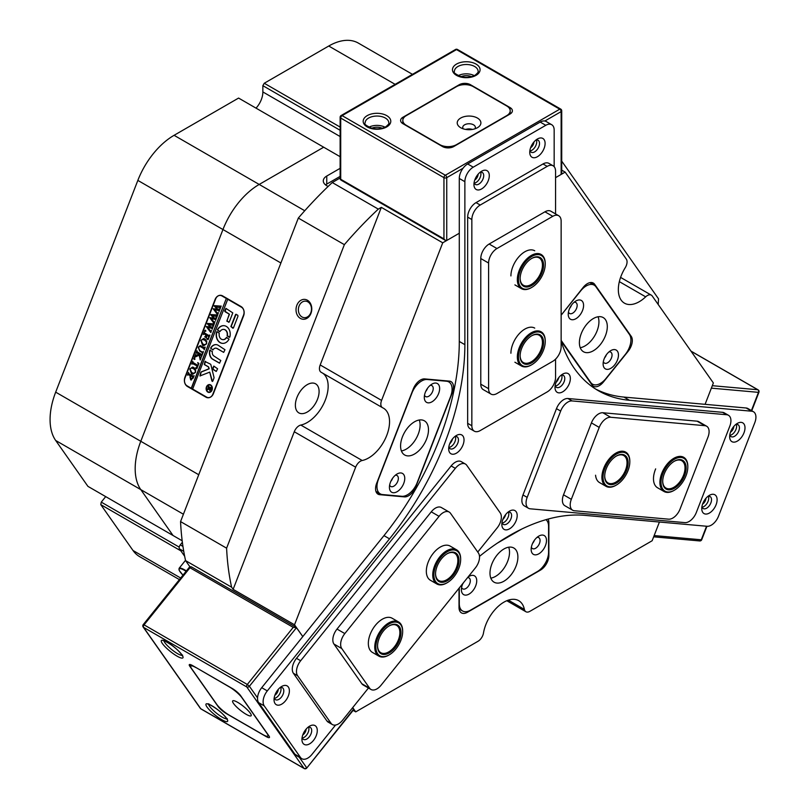 <?xml version="1.0" encoding="UTF-8"?>
<svg xmlns="http://www.w3.org/2000/svg" width="809" height="809" viewBox="0 0 809 809"><rect width="100%" height="100%" fill="white"/><g stroke="black" fill="none" stroke-linecap="round" stroke-linejoin="round"><path stroke-width="1.21" d="M307.43 300.24A9.961 7.857 -84.9 0 0 296.863 305.246A9.961 7.857 -84.9 0 0 300.382 318.402A9.961 7.857 -84.9 0 0 310.949 313.386A9.961 7.857 -84.9 0 0 307.43 300.24M307.865 301.858A8.282 6.533 -84.9 0 0 305.671 301.16A8.282 6.533 -84.9 0 0 298.652 307.4A8.282 6.533 -84.9 0 0 302 316.966A8.282 6.533 -84.9 0 0 304.194 317.664A8.282 6.533 -84.9 0 0 311.212 311.425A8.282 6.533 -84.9 0 0 307.865 301.858M711.404 388.037L705.084 404.328L713.366 382.97L652.216 295.973A7.888 4.561 120 0 0 651.336 295.154A7.888 4.561 120 0 0 647.382 295.538A7.888 4.561 120 0 0 645.673 296.842L619.34 281.633M355.657 467.187L294.274 431.753A7.888 4.561 -60 0 1 299.108 425.736A7.888 4.561 -60 0 1 300.817 425.059L362.199 460.503A7.888 4.561 120 0 0 360.49 461.181A7.888 4.561 120 0 0 355.657 467.187L294.516 624.791L233.123 589.346L231.607 587.192L185.564 560.607L189.984 566.897M420.478 380.028A11.842 6.836 120 0 0 413.237 389.048L376.681 483.256A11.842 6.836 120 0 0 378.015 494.157A11.842 6.836 120 0 0 379.745 494.683L404.389 496.888A11.842 6.836 120 0 0 415.826 486.755L452.383 392.537A11.842 6.836 120 0 0 451.048 381.636A11.842 6.836 120 0 0 449.319 381.11L424.664 378.905A11.842 6.836 120 0 0 420.478 380.028M561.143 341.034L592.057 385.003A11.842 6.836 120 0 0 593.381 386.237A11.842 6.836 120 0 0 603.484 381.939L628.138 351.278A11.842 6.836 120 0 0 631.202 336.311L594.645 284.303A11.842 6.836 120 0 0 593.31 283.069A11.842 6.836 120 0 0 587.395 283.656A11.842 6.836 120 0 0 583.208 287.367L561.365 314.923A15.786 9.111 120 0 0 561.143 315.197M502.854 519.459A6.907 3.984 120 0 0 505.726 514.484A6.907 3.984 120 0 1 502.854 519.459M556.016 382.445A6.907 3.984 120 0 0 558.888 377.459A6.907 3.984 120 0 1 556.016 382.445M449.693 443.828A6.907 3.984 120 0 0 452.565 438.852A6.907 3.984 120 0 1 449.683 443.828M307.228 412.044A16.767 9.678 120 0 0 318.19 397.27A16.767 9.678 120 0 0 315.611 383.83A16.767 9.678 120 0 0 307.228 384.659A16.767 9.678 120 0 0 296.276 399.444A16.767 9.678 120 0 0 298.845 412.883A16.767 9.678 120 0 0 307.228 412.044M508.345 600.147L524.394 609.42A29.599 17.09 120 0 0 518.741 600.683A29.599 17.09 120 0 0 503.936 602.149A29.599 17.09 120 0 0 483.479 633.043A7.888 4.561 120 0 1 478.028 641.274L355.727 711.88L352.714 707.602L353.634 709.746L306.742 768.075L353.725 709.028M191.885 567.24A1.972 1.143 120 0 0 191.662 567.028L296.256 627.42L302.799 636.582L294.516 624.791M353.128 710.383L355.727 711.88M654.117 535.679L659.416 522.027L652.145 540.746L529.855 611.351A7.888 4.561 120 0 1 525.911 611.746A7.888 4.561 120 0 1 524.394 609.42M183.421 514.231L140.786 489.617A59.188 34.17 -60 0 1 140.786 441.289L222.95 229.534L140.786 441.289A59.188 34.17 120 0 0 140.786 489.617L55.679 440.48L87.928 486.361L173.035 535.497L140.786 489.617L173.035 535.497L182.177 540.776M561.143 174.431L561.143 111.602A1.972 1.143 180 0 0 561.719 110.803L561.719 173.156L561.143 174.431L555.561 177.656L565.157 172.115L626.308 259.102A7.888 4.561 120 0 1 625.215 267.739A29.599 17.09 120 0 0 624.467 303.173A29.599 17.09 120 0 0 645.673 296.842M459.016 588.254L459.016 607.468A11.842 6.836 120 0 0 461.464 612.888A11.842 6.836 120 0 0 467.39 612.302L540.493 570.092A11.842 6.836 120 0 0 548.866 555.591L548.866 522.725A11.842 6.836 120 0 0 548.077 519.085M517.214 531.341L501.833 540.22M362.199 460.503A29.599 17.09 120 0 0 386.48 436.081A29.599 17.09 120 0 0 383.415 408.161A29.599 17.09 120 0 0 382.657 407.776A7.888 4.561 120 0 1 382.465 407.665A7.888 4.561 120 0 1 381.575 400.404L442.725 242.801L459.29 233.235L446.74 240.485L445.344 240.344L443.949 238.877L443.949 177.656L340.71 118.053L340.71 179.264L443.949 238.877M565.157 172.115L561.719 170.133M442.725 242.801L381.332 207.357L378.299 209.116L332.256 182.531L340.134 177.99M378.299 209.116A305.822 176.564 120 0 0 344.361 244.652L298.329 218.066A305.822 176.564 120 0 1 332.256 182.531M658.202 304.487A305.822 176.564 120 0 0 658.506 298.814L561.719 161.122M294.274 431.753L233.123 589.346M344.361 244.652L226.601 548.168L180.559 521.593A305.822 176.564 120 0 0 185.564 560.607M226.601 548.168A305.822 176.564 120 0 0 231.607 587.192M180.559 521.593L298.329 218.066M322.831 373.242A29.599 17.09 -60 0 1 324.773 401.395A29.599 17.09 -60 0 1 300.817 425.059M321.274 372.332A7.888 4.561 -60 0 1 321.072 372.231A7.888 4.561 -60 0 1 320.192 364.96L381.575 400.404M381.332 207.357L320.192 364.96M340.134 168.323L326.755 176.049A11.842 6.836 -0 0 0 323.287 180.872A11.842 6.836 -0 0 0 326.755 185.706L328.1 186.485M340.134 156.703L323.691 147.208L259.193 184.442L323.691 147.208L238.584 98.071L174.087 135.305L259.193 184.442A59.188 34.17 120 0 0 222.95 229.534A59.188 34.17 -60 0 1 259.193 184.442L304.74 210.744M187.486 386.52L205.901 397.148A7.099 5.602 -84.9 0 0 207.782 397.755A7.099 5.602 -84.9 0 0 213.434 393.578L243.57 315.904A7.099 5.602 -84.9 0 0 241.052 306.54L222.637 295.902A7.099 5.602 -84.9 0 0 220.766 295.305A7.099 5.602 -84.9 0 0 215.103 299.472L184.968 377.146A7.099 5.602 -84.9 0 0 187.486 386.52L188.386 386.601M340.134 176.382L326.755 184.098A11.842 6.836 -0 0 0 325.562 184.907M438.62 393.538A10.851 6.27 120 0 0 438.62 384.679A10.851 6.27 120 0 0 431.966 384.093A10.851 6.27 120 0 0 425.322 392.355A10.851 6.27 120 0 0 424.3 397.381A10.851 6.27 120 0 0 429.983 402.66A10.851 6.27 120 0 0 438.62 393.538M424.513 395.146A6.31 3.64 120 0 0 425.605 396.562A6.31 3.64 120 0 0 432.623 391.445A6.31 3.64 120 0 0 431.915 385.63A6.31 3.64 120 0 0 430.145 385.397M425.706 391.445A6.31 3.64 120 0 0 427.465 388.462A6.31 3.64 120 0 0 427.536 388.28M403.731 483.438A10.851 6.27 120 0 0 403.731 474.58A10.851 6.27 120 0 0 397.088 473.983A10.851 6.27 120 0 0 390.444 482.255A10.851 6.27 120 0 0 389.422 487.271A10.851 6.27 120 0 0 395.105 492.55A10.851 6.27 120 0 0 403.731 483.438M389.635 485.036A6.31 3.64 120 0 0 390.727 486.462A6.31 3.64 120 0 0 397.745 481.335A6.31 3.64 120 0 0 397.037 475.52A6.31 3.64 120 0 0 395.267 475.287M390.828 481.335A6.31 3.64 120 0 0 392.587 478.362A6.31 3.64 120 0 0 392.658 478.18M426.616 438.974A19.729 11.387 120 0 0 424.391 420.811A19.729 11.387 120 0 0 402.447 436.82A19.729 11.387 120 0 0 404.662 454.982A19.729 11.387 120 0 0 426.616 438.974M401.416 450.957A19.729 11.387 120 0 0 418.243 434.14A19.729 11.387 120 0 0 419.274 420.002M446.517 381.231L427.182 379.502A15.786 9.111 120 0 0 411.943 393.022L378.46 479.322A15.786 9.111 120 0 0 380.23 493.854A15.786 9.111 120 0 0 382.546 494.562L401.871 496.291A15.786 9.111 120 0 0 417.12 482.771L450.603 396.471A15.786 9.111 120 0 0 448.833 381.939A15.786 9.111 120 0 0 446.517 381.231L445.759 380.786M604.141 367.731A10.851 6.27 120 0 0 614.628 364.93A10.851 6.27 120 0 0 617.429 351.197A10.851 6.27 120 0 0 610.785 350.61A10.851 6.27 120 0 0 603.12 363.898A10.851 6.27 120 0 0 604.141 367.731M603.332 361.663A6.31 3.64 120 0 0 603.716 362.422A6.31 3.64 120 0 0 604.424 363.079A6.31 3.64 120 0 0 610.299 360.136A6.31 3.64 120 0 0 611.442 352.805A6.31 3.64 120 0 0 610.734 352.148A6.31 3.64 120 0 0 608.965 351.915M604.525 357.962A6.31 3.64 120 0 0 606.356 354.797M569.263 318.109A10.851 6.27 120 0 0 579.75 315.308A10.851 6.27 120 0 0 582.551 301.575A10.851 6.27 120 0 0 575.907 300.988A10.851 6.27 120 0 0 568.231 314.276A10.851 6.27 120 0 0 569.263 318.109M568.454 312.041A6.31 3.64 120 0 0 568.838 312.8A6.31 3.64 120 0 0 569.546 313.457A6.31 3.64 120 0 0 575.421 310.514A6.31 3.64 120 0 0 576.564 303.183A6.31 3.64 120 0 0 575.856 302.526A6.31 3.64 120 0 0 574.087 302.293M569.647 308.34A6.31 3.64 120 0 0 571.478 305.175M581.266 349.69A19.729 11.387 120 0 0 583.481 351.743A19.729 11.387 120 0 0 601.845 342.531A19.729 11.387 120 0 0 605.435 319.626A19.729 11.387 120 0 0 603.211 317.573A19.729 11.387 120 0 0 584.856 326.775A19.729 11.387 120 0 0 581.266 349.69M580.235 347.718A19.729 11.387 120 0 0 594.848 335.523A19.729 11.387 120 0 0 598.094 316.764M561.143 340.387L590.762 382.526A15.786 9.111 120 0 0 592.532 384.174A15.786 9.111 120 0 0 606.002 378.44L625.337 354.393A15.786 9.111 120 0 0 629.422 334.43L595.94 286.791A15.786 9.111 120 0 0 594.16 285.142A15.786 9.111 120 0 0 580.69 290.876L561.365 314.923M463.001 583.289A10.851 6.27 120 0 0 461.383 589.66A10.851 6.27 120 0 0 469.058 594.089A10.851 6.27 120 0 0 476.734 580.801A10.851 6.27 120 0 0 469.058 576.372L469.058 576.372A10.851 6.27 120 0 0 468.007 577.06M461.605 587.425A6.31 3.64 120 0 0 462.697 588.851A6.31 3.64 120 0 0 465.853 588.537A6.31 3.64 120 0 0 469.978 582.976A6.31 3.64 120 0 0 469.008 577.909A6.31 3.64 120 0 0 467.551 577.636M538.814 536.094L538.814 536.094A10.851 6.27 120 0 0 531.149 549.392A10.851 6.27 120 0 0 538.814 553.821A10.851 6.27 120 0 0 546.49 540.533A10.851 6.27 120 0 0 538.814 536.094L538.814 536.094M531.361 547.157A6.31 3.64 120 0 0 532.453 548.573A6.31 3.64 120 0 0 535.609 548.259A6.31 3.64 120 0 0 539.734 542.697A6.31 3.64 120 0 0 538.764 537.641A6.31 3.64 120 0 0 536.994 537.409M503.936 548.987A19.729 11.387 120 0 0 491.053 566.371A19.729 11.387 120 0 0 494.077 582.187A19.729 11.387 120 0 0 503.936 581.206A19.729 11.387 120 0 0 516.83 563.822A19.729 11.387 120 0 0 513.806 548.006A19.729 11.387 120 0 0 503.936 548.987M490.82 578.152A19.729 11.387 120 0 0 495.573 576.372A19.729 11.387 120 0 0 508.689 547.208M459.29 587.91L459.29 603.757A15.786 9.111 120 0 0 462.566 610.987A15.786 9.111 120 0 0 470.454 610.208L537.419 571.538A15.786 9.111 120 0 0 548.583 552.213L548.583 526.437A15.786 9.111 120 0 0 545.984 519.671M521.481 529.197L497.565 543.001M462.799 583.724A6.31 3.64 120 0 0 463.81 582.298M532.555 543.456A6.31 3.64 120 0 0 534.385 540.291M183.744 551.344L179.456 548.866L184.664 556.268M179.456 548.866A3.155 1.82 -60 0 1 180.276 544.872L182.369 542.263M209.056 392.062A3.549 2.801 -84.9 0 0 209.177 392.082A3.549 2.801 -84.9 0 0 212.18 389.402A3.549 2.801 -84.9 0 0 210.744 385.306A3.549 2.801 -84.9 0 0 209.804 385.003A3.549 2.801 -84.9 0 0 209.683 384.993M207.994 391.758A3.549 2.801 -84.9 0 0 208.934 392.062A3.549 2.801 -84.9 0 0 211.938 389.382A3.549 2.801 -84.9 0 0 210.502 385.286A3.549 2.801 -84.9 0 0 209.561 384.983A3.549 2.801 -84.9 0 0 206.558 387.653A3.549 2.801 -84.9 0 0 207.994 391.758M210.643 384.922A3.944 3.115 -84.9 0 0 209.602 384.588A3.944 3.115 -84.9 0 0 206.255 387.562A3.944 3.115 -84.9 0 0 207.852 392.112A3.944 3.115 -84.9 0 0 208.894 392.446A3.944 3.115 -84.9 0 0 212.241 389.483A3.944 3.115 -84.9 0 0 210.643 384.922M209.723 384.599A3.944 3.115 -84.9 0 0 206.477 387.653A3.944 3.115 -84.9 0 0 208.095 392.132A3.944 3.115 -84.9 0 0 209.015 392.456M199.944 375.952L209.733 372.13L211.938 381.069L212.807 381.11L213.93 378.197A1.183 0.93 -84.9 0 0 213.991 377.328L210.896 364.798A1.183 0.93 -84.9 0 0 210.421 364.111L205.031 361.532L204.283 364.525L208.095 366.73A1.183 0.93 95.1 0 1 208.57 367.407L208.914 368.793L201.36 371.857A1.183 0.93 -84.9 0 0 200.774 372.504L199.944 375.952M205.526 361.289L204.525 364.546L208.338 366.75A1.183 0.93 95.1 0 1 208.813 367.438L209.147 368.813L201.603 371.887A1.183 0.93 -84.9 0 0 201.016 372.524L200.227 375.993M209.733 372.13L212.454 381.454M220.058 342.611A8.879 6.998 -84.9 0 0 222.404 343.36A8.879 6.998 -84.9 0 0 229.028 339.143L226.409 337.464A5.127 4.045 95.1 0 1 222.738 339.628A5.127 4.045 95.1 0 1 221.383 339.193A5.127 4.045 95.1 0 1 219.29 333.359L217.105 331.66L216.569 331.953A8.879 6.998 -84.9 0 0 220.058 342.611M217.095 331.65L216.812 331.983A8.879 6.998 -84.9 0 0 220.301 342.632A8.879 6.998 -84.9 0 0 222.526 343.37M203.453 351.804L202.351 351.976L203.463 351.632L202.604 353.836L202.493 352.785L199.702 351.055L198.235 347.243L200.288 345.585L203.848 347.455L205.203 347.142L204.161 349.842L204.08 348.831L201.037 346.94L199.732 346.434L198.448 347.445L199.823 350.631L202.108 351.955M203.848 347.455L205.142 347.304M199.995 358.144L199.095 355.202L194.393 357.406L195.485 354.585L196.304 355.272L199.085 354.12L196.708 352.825L195.94 353.412L196.992 350.712L197.042 351.703L201.208 354.251L202.574 353.927L201.522 356.627L200.865 355.151L199.176 354.18L200.268 357.72L201.117 357.669L200.227 359.965L199.54 356.688M195.707 355.333L199.186 354.2L200.865 355.151M200.501 358.013L201.087 357.74M194.999 359.166L194.322 359.449L193.826 358.609L194.504 358.326L194.757 359.145L194.079 359.429L193.826 358.609L194.504 358.326M197.74 362.634L198.893 363.423L196.87 368.611L195.647 368.034L197.497 366.285L193.149 363.777L191.794 364.09L192.845 361.401L192.916 362.412L197.841 365.385L198.326 363.959L197.74 362.634M195.717 367.852L197.133 367.205M197.376 367.225L197.73 366.305L192.431 363.514M193.907 367.519L195.636 369.784L195.515 372.362L192.714 374.233L191.48 373.819L189.802 368.985L192.572 367.064L193.907 367.519M227.521 299.158L241.476 307.218A5.916 4.672 -84.9 0 1 243.57 315.025L212.878 394.135A5.916 4.672 -84.9 0 1 208.166 397.613A5.916 4.672 -84.9 0 1 206.598 397.108L192.643 389.058L227.764 299.188L226.368 298.379L191.248 388.249L187.061 385.832A5.916 4.672 -84.9 0 1 184.968 378.025L215.669 298.915A5.916 4.672 -84.9 0 1 220.382 295.437L221.969 295.578M226.126 298.359L221.939 295.942A5.916 4.672 -84.9 0 0 220.382 295.437M191.349 380.018L190.671 379.826L189.963 376.883L190.499 375.821L188.133 374.607L187.496 375.184L188.537 372.484L189.195 373.97L193.482 376.286L194.12 375.71L193.189 378.106L190.671 379.826L191.237 380.018M190.914 379.846L190.206 376.903L190.742 375.841L188.133 374.607M192.764 376.023L194.12 375.872M204.99 338.951L206.72 341.226L206.598 343.805L203.797 345.665L202.563 345.251L200.885 340.417L203.656 338.496L204.99 338.951M206.912 338.829L208.429 338.101L208.965 336.716L206.558 335.331L206.528 337.879L204.738 336.847L206.325 335.199L204.03 333.945L203.271 334.532L204.313 331.832L204.374 332.833L208.54 335.371L209.895 335.057L208.115 339.649L206.831 339.032L207.6 338.971M204.778 336.746L206.143 336.322L206.325 335.199M205.891 331.093L205.213 331.377L204.717 330.537L205.395 330.254L205.648 331.073L204.97 331.356L204.717 330.537L205.395 330.254M211.432 330.598L210.714 332.448L206.265 326.553L210.269 326.917L207.478 323.438L214.213 323.924L213.303 326.28L213.03 325.37L208.641 324.611L210.947 327.028L213.111 326.775L212.15 329.243L211.877 328.272L207.579 327.493L210.815 331.093L211.432 330.598M212.767 324.247L214.304 323.853M210.815 331.093L211.675 330.618M214.881 321.709L214.163 323.56L209.713 317.664L213.728 318.028L210.927 314.549L217.661 315.025L216.751 317.391L216.478 316.481L212.089 315.722L214.395 318.129L216.559 317.886L215.598 320.354L215.325 319.383L211.028 318.604L214.264 322.204L214.881 321.709M216.215 315.358L217.752 314.964M214.264 322.204L215.123 321.729M218.329 312.82L217.611 314.671L213.161 308.775L217.176 309.139L214.375 305.66L221.11 306.136L220.2 308.502L219.927 307.592L215.538 306.833L217.843 309.24L220.008 308.998L219.047 311.465L218.784 310.484L214.476 309.716L217.712 313.305L218.329 312.82M219.664 306.469L221.201 306.075M217.712 313.305L218.572 312.84M230.899 326.543L233.417 327.989L237.846 316.562A1.183 0.93 -84.9 0 0 237.431 315.004L235.581 314.479L230.899 326.543L232.901 328.232M213.06 349.812A3.944 3.115 95.1 0 1 215.872 348.163A3.944 3.115 95.1 0 1 216.923 348.497L223.678 352.37L224.983 349.731L218.177 345.261A7.493 5.916 -84.9 0 0 216.195 344.624A7.493 5.916 -84.9 0 0 210.593 348.214L213.06 349.812M213.991 356.051A3.944 3.115 95.1 0 1 212.373 351.581L209.794 350.257A7.493 5.916 -84.9 0 0 212.737 359.287L219.502 363.16L220.796 360.511L213.991 356.051M227.107 335.674L229.827 337.08A8.879 6.998 -84.9 0 0 223.992 325.673A8.879 6.998 -84.9 0 0 217.378 329.89L219.987 331.569A5.127 4.045 95.1 0 1 223.658 329.405A5.127 4.045 95.1 0 1 227.107 335.674L229.301 337.373M217.591 368.773L213.778 366.083L212.484 368.732L216.296 371.432L217.591 368.773M229.2 314.216L226.884 321.244L229.23 322.053L232.79 312.871L225.923 308.391L224.629 311.03L229.443 314.236L226.955 320.627L228.714 322.295M208.095 389.412L207.084 390.049L207.498 388.967L209.652 387.996L207.994 387.713L208.631 386.065L208.975 386.935L211.695 387.835L209.723 390.525L209.359 389.099L208.095 389.412M209.824 388.199L208.358 387.349L208.651 386.662M210.937 388.057L211.574 388.219M209.986 390.605L209.592 389.119M226.368 298.379L191.49 388.269L192.684 388.957M226.045 308.431L225.033 311.698L229.443 314.236M213.9 366.123L212.888 369.379L216.165 371.392M226.874 337.302L226.651 337.484A5.127 4.045 95.1 0 1 222.981 339.649A5.127 4.045 95.1 0 1 222.859 339.638M223.78 329.425A5.127 4.045 95.1 0 1 223.901 329.425A5.127 4.045 95.1 0 1 227.349 335.695M224.113 325.683A8.879 6.998 -84.9 0 0 217.611 329.91L219.512 331.73M210.31 349.963L210.037 350.277A7.493 5.916 -84.9 0 0 212.979 359.307L219.623 363.14M215.993 348.173A3.944 3.115 95.1 0 1 216.114 348.183A3.944 3.115 95.1 0 1 217.166 348.517L223.557 352.33M216.316 344.634A7.493 5.916 -84.9 0 0 210.836 348.234L212.848 349.994M236.086 314.226L231.141 326.563M207.478 389.665L207.498 388.967M207.741 388.987L209.632 388.482M211.2 389.362L210.188 389.867L211.301 388.826L209.784 388.067L209.946 389.847L211.058 388.805L209.784 388.067M211.109 389.351L209.946 389.847M187.91 374.739L188.527 373.151M193.007 376.043L193.725 376.306L193.007 376.043M191.288 378.723L193.351 377.348L190.964 375.963L190.317 376.711L191.045 378.703L191.814 378.915M193.351 377.348L190.722 375.942M193.179 378.046L193.108 377.328M191.045 378.703L192.936 378.025M192.835 374.243L191.48 373.819M191.723 373.839L189.802 368.985M190.044 369.005L192.694 367.074M193.664 373.303L195.556 372.16L195.535 370.471L193.745 368.651L191.369 368.095M193.745 368.651L191.955 368.044M194.433 373.273L195.313 372.14L195.293 370.441L193.503 368.631M191.126 368.075L190.044 369.106L191.804 372.656L193.786 373.313M196.9 368.54L195.647 368.034M195.96 367.873L196.506 368.014L195.96 367.873M192.218 363.656L192.835 362.068M198.134 364.616L197.841 365.385M198.377 364.637L198.326 363.959M198.569 363.979L197.669 362.816M194.069 358.63L194.747 358.347M199.783 356.708L199.095 355.202M194.716 357.224L195.566 355.03M195.94 355.353L196.547 355.293L195.94 355.353M199.327 354.14L197.295 353.088M197.538 353.108L196.708 352.825M196.344 353.007L196.981 351.379M201.694 356.344L201.522 355.839M201.765 355.859L201.107 355.171M200.319 359.894L200.238 358.165M202.786 353.533L202.493 352.785M202.735 352.805L199.944 351.076L198.235 347.243M198.478 347.263L200.531 345.605M204.09 347.476L205.203 347.304L204.09 347.476M204.333 349.528L204.08 348.831M204.323 348.851L201.037 346.94M201.279 346.96L199.853 346.444M203.919 345.676L202.563 345.251M202.806 345.271L200.885 340.417M201.128 340.437L203.777 338.506M204.748 344.735L206.639 343.603L206.619 341.904L204.829 340.083L202.452 339.527M204.829 340.083L203.039 339.477M205.516 344.705L206.396 343.572L206.376 341.883L204.586 340.063M202.22 339.507L201.128 340.538L202.887 344.088L204.869 344.745M207.155 338.85L208.429 338.101M208.671 338.132L208.965 336.716M209.207 336.736L206.558 335.331M206.558 337.778L204.738 336.847M205.021 336.766L206.143 336.322L205.021 336.766M206.568 335.219L204.626 334.208M204.869 334.238L204.03 333.945M203.676 334.127L204.303 332.499M208.146 339.568L206.831 339.032M204.96 330.557L205.638 330.284M210.957 332.469L210.613 331.548M210.856 331.569L210.047 330.861M210.289 330.881L206.265 326.553M207.326 323.812L210.269 326.917M213.01 324.267L213.728 324.358L213.01 324.267M213.424 326.098L213.03 325.37M213.273 325.39L212.261 325.178M212.504 325.198L208.641 324.611M212.302 329.01L211.877 328.272M212.12 328.292L211.048 328.049M211.291 328.07L207.579 327.493M214.405 323.58L214.061 322.66M214.304 322.68L213.495 321.972M213.738 321.992L209.713 317.664M210.775 314.923L213.728 318.028M216.458 315.379L217.176 315.47L216.458 315.379M216.883 317.209L216.478 316.481M216.721 316.501L215.71 316.289M215.952 316.309L212.089 315.722M215.75 320.121L215.325 319.383M215.568 319.403L214.506 319.161M214.739 319.181L211.028 318.604M217.854 314.691L217.51 313.771M217.752 313.791L216.943 313.083M217.186 313.103L213.161 308.775M214.233 306.035L217.176 309.139M219.906 306.49L220.624 306.581L219.906 306.49M220.331 308.32L219.927 307.592M220.169 307.612L219.158 307.4M219.401 307.42L215.538 306.833M219.199 311.222L218.784 310.484M219.017 310.514L217.955 310.262M218.197 310.292L214.476 309.716M274.362 698.359A6.907 3.984 120 0 0 278.569 695.548A6.907 3.984 120 0 0 280.683 687.417A6.907 3.984 -60 0 1 279.58 694.071A6.907 3.984 -60 0 1 274.362 698.359M274.878 695.214A4.935 2.852 120 0 0 276.476 693.758A4.935 2.852 120 0 0 278.225 689.43M302.273 738.051A6.907 3.984 120 0 0 306.48 735.25A6.907 3.984 120 0 0 308.583 727.109A6.907 3.984 -60 0 1 307.491 733.773A6.907 3.984 -60 0 1 302.273 738.051M302.778 734.916A4.935 2.852 120 0 0 304.386 733.45A4.935 2.852 120 0 0 306.126 729.121M189.872 666.363L218.056 706.459A7.888 1.669 -141.2 0 0 226.429 713.649L266.05 736.524A7.888 1.669 -141.2 0 0 269.407 737.505A7.888 1.669 -141.2 0 0 268.841 735.785L240.657 695.689A7.888 1.669 -141.2 0 0 232.284 688.499L192.663 665.625A7.888 1.669 -141.2 0 0 189.306 664.644A7.888 1.669 -141.2 0 0 189.872 666.363L191.106 664.836M257.545 697.864L249.394 686.265L247.301 684.475A1.972 1.143 120 0 0 246.796 686.962L143.557 627.359L200.753 708.735L303.992 768.348L246.796 686.962A1.972 1.557 -35.1 0 0 249.394 686.265L296.519 627.653L293.222 627.359L189.973 567.746L144.063 624.861L247.301 684.475L293.222 627.359M702.081 507.223A6.907 3.984 120 0 0 707.299 502.935A6.907 3.984 120 0 0 708.401 496.281A6.907 3.984 -60 0 1 707.299 502.935A6.907 3.984 -60 0 1 702.081 507.223M702.596 504.078A4.935 2.852 120 0 0 705.933 498.293M729.981 435.303A6.907 3.984 120 0 0 735.199 431.025A6.907 3.984 120 0 0 736.301 424.361A6.907 3.984 -60 0 1 735.199 431.025A6.907 3.984 -60 0 1 729.981 435.303M730.497 432.168A4.935 2.852 120 0 0 733.834 426.373M536.721 141.808A6.907 3.984 120 0 0 536.397 139.967A6.907 3.984 -60 0 1 535.295 146.621A6.907 3.984 -60 0 1 530.077 150.909A6.907 3.984 120 0 0 536.721 141.808M480.92 174.036A6.907 3.984 120 0 0 480.586 172.186A6.907 3.984 -60 0 1 479.484 178.84A6.907 3.984 -60 0 1 474.276 183.127A6.907 3.984 120 0 0 480.92 174.036M459.29 84.702L402.933 117.244A7.888 4.561 0 0 0 400.617 120.47A7.888 4.561 0 0 0 402.933 123.686L442.553 146.56A7.888 4.561 0 0 0 453.718 146.56L510.074 114.018A7.888 4.561 0 0 0 512.39 110.803A7.888 4.561 0 0 0 510.074 107.577L470.454 84.702A7.888 4.561 0 0 0 459.29 84.702L459.29 85.441M385.013 127.205A11.842 6.836 0 0 0 368.944 127.205M474.307 75.652A11.842 6.836 0 0 0 458.238 75.652M474.782 179.982A4.935 2.852 120 0 0 478.129 174.198M530.593 147.764A4.935 2.852 120 0 0 533.93 141.98M471.971 129.511A6.017 3.479 0 0 0 466.146 129.511M716.076 495.897A10.851 6.27 120 0 0 709.422 495.31A10.851 6.27 120 0 0 701.757 508.598A10.851 6.27 120 0 0 702.778 512.431A10.851 6.27 120 0 0 713.265 509.63A10.851 6.27 120 0 0 716.076 495.897M701.909 506.707A6.907 3.984 120 0 0 702.404 507.819A6.907 3.984 120 0 0 703.183 508.537A6.907 3.984 120 0 0 709.604 505.312A6.907 3.984 120 0 0 710.868 497.292A6.907 3.984 120 0 0 710.09 496.574A6.907 3.984 120 0 0 707.875 496.392M743.977 423.987A10.851 6.27 120 0 0 737.333 423.39A10.851 6.27 120 0 0 729.657 436.678A10.851 6.27 120 0 0 730.679 440.521A10.851 6.27 120 0 0 741.165 437.709A10.851 6.27 120 0 0 743.977 423.987M729.819 434.797A6.907 3.984 120 0 0 730.315 435.899A6.907 3.984 120 0 0 731.083 436.617A6.907 3.984 120 0 0 737.515 433.402A6.907 3.984 120 0 0 738.769 425.382A6.907 3.984 120 0 0 737.99 424.664A6.907 3.984 120 0 0 735.775 424.472M316.258 726.735A10.851 6.27 120 0 0 309.614 726.138A10.851 6.27 120 0 0 301.939 739.426A10.851 6.27 120 0 0 302.971 743.269A10.851 6.27 120 0 0 313.447 740.457A10.851 6.27 120 0 0 316.258 726.735M302.101 737.545A6.907 3.984 120 0 0 302.596 738.647A6.907 3.984 120 0 0 303.375 739.365A6.907 3.984 120 0 0 309.796 736.139A6.907 3.984 120 0 0 311.05 728.13A6.907 3.984 120 0 0 310.272 727.402A6.907 3.984 120 0 0 308.057 727.22M288.358 687.033A10.851 6.27 120 0 0 281.714 686.436A10.851 6.27 120 0 0 274.039 699.734A10.851 6.27 120 0 0 275.07 703.567A10.851 6.27 120 0 0 285.547 700.756A10.851 6.27 120 0 0 288.358 687.033M274.2 697.843A6.907 3.984 120 0 0 274.696 698.946A6.907 3.984 120 0 0 275.464 699.674A6.907 3.984 120 0 0 281.896 696.448A6.907 3.984 120 0 0 283.15 688.429A6.907 3.984 120 0 0 282.371 687.711A6.907 3.984 120 0 0 280.157 687.519M488.262 171.801A10.851 6.27 120 0 0 481.618 171.215A10.851 6.27 120 0 0 473.943 184.503A10.851 6.27 120 0 0 474.974 188.335A10.851 6.27 120 0 0 485.451 185.534A10.851 6.27 120 0 0 488.262 171.801M474.104 182.612A6.907 3.984 120 0 0 474.6 183.724A6.907 3.984 120 0 0 475.379 184.442A6.907 3.984 120 0 0 481.8 181.216A6.907 3.984 120 0 0 483.054 173.197A6.907 3.984 120 0 0 482.275 172.479A6.907 3.984 120 0 0 480.061 172.297M544.073 139.583A10.851 6.27 120 0 0 537.419 138.996A10.851 6.27 120 0 0 529.753 152.284A10.851 6.27 120 0 0 530.775 156.117A10.851 6.27 120 0 0 541.261 153.316A10.851 6.27 120 0 0 544.073 139.583M529.905 150.393A6.907 3.984 120 0 0 530.401 151.505A6.907 3.984 120 0 0 531.179 152.223A6.907 3.984 120 0 0 537.601 148.998A6.907 3.984 120 0 0 538.865 140.978A6.907 3.984 120 0 0 538.086 140.26A6.907 3.984 120 0 0 535.871 140.078M569.324 374.709A10.851 6.27 120 0 0 562.68 374.112A10.851 6.27 120 0 0 555.004 387.4A10.851 6.27 120 0 0 556.036 391.243A10.851 6.27 120 0 0 566.522 388.431A10.851 6.27 120 0 0 569.324 374.709M555.166 385.519A6.907 3.984 120 0 0 555.662 386.621A6.907 3.984 120 0 0 556.44 387.339A6.907 3.984 120 0 0 562.862 384.123A6.907 3.984 120 0 0 564.126 376.104A6.907 3.984 120 0 0 563.347 375.386A6.907 3.984 120 0 0 561.133 375.194M463.001 436.091A10.851 6.27 120 0 0 456.357 435.495A10.851 6.27 120 0 0 448.682 448.793A10.851 6.27 120 0 0 449.713 452.625A10.851 6.27 120 0 0 460.19 449.814A10.851 6.27 120 0 0 463.001 436.091M448.843 446.902A6.907 3.984 120 0 0 449.339 448.004A6.907 3.984 120 0 0 450.117 448.732A6.907 3.984 120 0 0 456.539 445.506A6.907 3.984 120 0 0 457.793 437.487A6.907 3.984 120 0 0 457.024 436.769A6.907 3.984 120 0 0 454.8 436.577M516.162 511.723A10.851 6.27 120 0 0 509.518 511.126A10.851 6.27 120 0 0 501.843 524.424A10.851 6.27 120 0 0 502.874 528.257A10.851 6.27 120 0 0 513.361 525.446A10.851 6.27 120 0 0 516.162 511.723M502.005 522.533A6.907 3.984 120 0 0 502.5 523.645A6.907 3.984 120 0 0 503.279 524.363A6.907 3.984 120 0 0 509.7 521.138A6.907 3.984 120 0 0 510.954 513.118A6.907 3.984 120 0 0 510.186 512.4A6.907 3.984 120 0 0 507.961 512.208M561.143 341.418A213.091 123.029 120 0 0 574.35 368.459A213.091 123.029 120 0 0 598.296 390.666A213.091 123.029 120 0 0 629.503 400.293L751.743 411.215L746.161 407.999A11.842 6.836 -60 0 1 747.89 408.535L753.472 411.751A11.842 6.836 120 0 0 751.743 411.215M595.545 388.987A213.091 123.029 120 0 0 623.921 397.077L746.161 407.999M300.513 757.487A11.842 6.836 120 0 0 301.838 758.721L296.256 755.495A11.842 6.836 -60 0 1 294.931 754.261L300.513 757.487L264.24 705.883L258.658 702.657A11.842 6.836 -60 0 1 261.722 687.68L383.962 535.619A213.091 123.029 120 0 0 459.29 341.449L459.29 178.465A11.842 6.836 -60 0 1 467.663 163.964L540.21 122.078A11.842 6.836 -60 0 1 546.136 121.492L551.718 124.717A11.842 6.836 120 0 0 545.792 125.304L540.21 122.078M294.931 754.261L258.658 702.657M261.722 687.68L267.304 690.906L389.534 538.845A213.091 123.029 120 0 0 464.872 344.664L464.872 181.681L459.29 178.465M467.663 163.964L473.245 167.18L545.792 125.304M551.718 124.717A11.842 6.836 120 0 1 554.165 130.128L554.165 166.674M753.472 411.751A11.842 6.836 120 0 1 754.807 422.652L718.534 516.142A11.842 6.836 120 0 1 707.096 526.285L584.856 515.363A213.091 123.029 120 0 0 479.494 556.37M335.553 725.056L311.94 754.423A11.842 6.836 120 0 1 301.838 758.721M561.658 375.083A6.907 3.984 -60 0 1 560.556 381.747A6.907 3.984 -60 0 1 555.338 386.024M455.336 436.476A6.907 3.984 -60 0 1 454.233 443.13A6.907 3.984 -60 0 1 449.015 447.417M508.497 512.107A6.907 3.984 -60 0 1 507.395 518.761A6.907 3.984 -60 0 1 502.177 523.049M473.245 167.18A11.842 6.836 120 0 0 464.872 181.681M267.304 690.906A11.842 6.836 120 0 0 264.24 705.883M560.657 411.073L556.471 408.656L522.988 494.956L527.175 497.373A11.842 6.836 120 0 0 528.499 508.274A11.842 6.836 120 0 0 530.239 508.81L684.889 522.624A11.842 6.836 120 0 0 696.327 512.481L729.809 426.181A11.842 6.836 120 0 0 728.474 415.28A11.842 6.836 120 0 0 726.745 414.744L572.094 400.93A11.842 6.836 120 0 0 560.657 411.073L527.175 497.373M726.745 414.744L722.558 412.327L567.908 398.513L572.094 400.93M722.558 412.327A11.842 6.836 -60 0 1 724.288 412.863L728.474 415.28M528.499 508.274L524.313 505.858A11.842 6.836 -60 0 1 522.988 494.956M556.471 408.656A11.842 6.836 -60 0 1 567.908 398.513M555.561 213.93L555.561 171.215A11.842 6.836 120 0 0 553.103 165.794A11.842 6.836 120 0 0 547.187 166.381L480.222 205.041A11.842 6.836 120 0 0 471.849 219.542L471.849 425.746A11.842 6.836 120 0 0 474.307 431.167A11.842 6.836 120 0 0 480.222 430.58L547.187 391.92A11.842 6.836 120 0 0 555.561 377.419L555.561 359.145M547.187 166.381L543.001 163.964L476.036 202.624L480.222 205.041M471.849 219.542L467.663 217.125L467.663 423.329L471.849 425.746M467.663 217.125A11.842 6.836 -60 0 1 476.036 202.624M543.001 163.964A11.842 6.836 -60 0 1 548.927 163.378L553.103 165.794M474.307 431.167L470.12 428.75A11.842 6.836 -60 0 1 467.663 423.329M477.755 552.051L497.171 527.893A11.842 6.836 120 0 0 500.235 512.916L466.753 465.286A11.842 6.836 120 0 0 465.428 464.053A11.842 6.836 120 0 0 455.325 468.35L300.665 660.741A11.842 6.836 120 0 0 297.601 675.717L331.083 723.347A11.842 6.836 120 0 0 332.418 724.581A11.842 6.836 120 0 0 342.52 720.283L368.459 688.014M455.325 468.35L451.139 465.933L296.478 658.324L300.665 660.741M297.601 675.717L293.414 673.3L326.897 720.93L331.083 723.347M332.418 724.581L328.232 722.164A11.842 6.836 -60 0 1 326.897 720.93M293.414 673.3A11.842 6.836 -60 0 1 296.478 658.324M451.139 465.933A11.842 6.836 -60 0 1 461.241 461.636L465.428 464.053M510.914 275.92A19.729 11.387 -60 0 1 519.53 256.069A19.729 11.387 -60 0 1 534.729 250.78M510.914 353.25A19.729 11.387 -60 0 1 519.53 333.399A19.729 11.387 -60 0 1 534.729 328.11M552.769 216.316L496.959 248.535A11.842 6.836 120 0 0 488.596 263.036L488.596 388.694A11.842 6.836 120 0 0 491.043 394.114A11.842 6.836 120 0 0 496.959 393.528L552.769 361.31A11.842 6.836 120 0 0 561.143 346.808L561.143 221.15A11.842 6.836 120 0 0 558.685 215.73A11.842 6.836 120 0 0 552.769 216.316L544.953 211.806A11.842 6.836 -60 0 1 550.878 211.22L558.685 215.73M491.043 394.114L483.236 389.604A11.842 6.836 -60 0 1 480.779 384.184L480.779 258.526A11.842 6.836 -60 0 1 489.152 244.025L544.953 211.806M680.066 509.033L707.976 437.123A11.842 6.836 120 0 0 706.641 426.222A11.842 6.836 120 0 0 704.912 425.686L610.664 417.262A11.842 6.836 120 0 0 599.226 427.405L571.326 499.325A11.842 6.836 120 0 0 572.661 510.226A11.842 6.836 120 0 0 574.39 510.752L668.639 519.176A11.842 6.836 120 0 0 680.066 509.033M572.661 510.226L564.844 505.716A11.842 6.836 -60 0 1 563.519 494.815L591.419 422.895A11.842 6.836 -60 0 1 602.857 412.752L697.095 421.176A11.842 6.836 -60 0 1 698.824 421.711L706.641 426.222M657.778 487.908A19.729 11.387 -60 0 1 657.575 487.787A19.729 11.387 -60 0 1 655.654 468.876M599.782 482.72A19.729 11.387 -60 0 1 599.58 482.609A19.729 11.387 -60 0 1 595.566 475.217M388.998 654.977A19.729 11.387 -60 0 1 388.714 655.148A19.729 11.387 -60 0 1 378.845 656.119L372.433 652.418A19.729 11.387 -60 0 1 375.315 625.408A19.729 11.387 -60 0 1 392.163 618.248L398.574 621.949A19.729 11.387 -60 0 1 401.072 624.427A19.729 11.387 -60 0 1 402.66 630.98A19.729 11.387 -60 0 1 402.66 631.313M446.993 582.834A19.729 11.387 -60 0 1 446.71 582.996A19.729 11.387 -60 0 1 441.036 584.887A19.729 11.387 -60 0 1 436.84 583.977L430.428 580.275A19.729 11.387 -60 0 1 433.311 553.255A19.729 11.387 -60 0 1 450.158 546.095L456.569 549.807A19.729 11.387 -60 0 1 460.655 558.837A19.729 11.387 -60 0 1 460.655 559.161M341.762 648.545L369.662 688.247A11.842 6.836 120 0 0 370.997 689.48A11.842 6.836 120 0 0 381.1 685.183L475.338 567.948A11.842 6.836 120 0 0 478.402 552.972L450.502 513.27A11.842 6.836 120 0 0 449.167 512.036A11.842 6.836 120 0 0 439.065 516.334L344.826 633.578A11.842 6.836 120 0 0 341.762 648.545L333.945 644.035A11.842 6.836 -60 0 1 337.009 629.068L431.258 511.824A11.842 6.836 -60 0 1 441.36 507.526L449.167 512.036M370.997 689.48L363.18 684.97A11.842 6.836 -60 0 1 361.856 683.736L333.945 644.035M477.431 127.711L477.431 127.711A11.842 6.836 0 0 0 477.431 118.053A11.842 6.836 0 0 0 460.685 118.053A11.842 6.836 0 0 0 460.685 127.711A11.842 6.836 0 0 0 477.431 127.711M474.853 128.843A6.31 3.64 0 0 0 475.379 127.397A6.31 3.64 0 0 0 471.475 124.03A6.31 3.64 0 0 0 464.599 124.819A6.31 3.64 0 0 0 462.748 127.397A6.31 3.64 0 0 0 463.264 128.843M465.751 129.44A6.31 3.64 180 0 1 472.375 129.44M473.245 86.634A11.842 6.836 0 0 0 456.509 86.634L406.28 115.636A11.842 6.836 0 0 0 402.811 120.47A11.842 6.836 0 0 0 406.28 125.304L439.762 144.629A11.842 6.836 0 0 0 456.509 144.629L506.727 115.636A11.842 6.836 0 0 0 510.196 110.803A11.842 6.836 0 0 0 506.727 105.969L473.245 86.634M250.284 713.154A11.842 2.498 -141.2 0 0 241.547 704.892A11.842 2.498 -141.2 0 0 233.245 700.665A11.842 2.498 -141.2 0 0 233.538 703.486A11.842 2.498 -141.2 0 0 244.288 713.154A11.842 2.498 -141.2 0 0 251.255 715.146A11.842 2.498 -141.2 0 0 250.284 713.154M195.869 667.587A11.842 2.498 -141.2 0 0 190.833 666.131A11.842 2.498 -141.2 0 0 191.682 668.709L216.802 704.437A11.842 2.498 -141.2 0 0 229.352 715.227L262.844 734.562A11.842 2.498 -141.2 0 0 267.88 736.018A11.842 2.498 -141.2 0 0 267.021 733.439L241.911 697.712A11.842 2.498 -141.2 0 0 229.352 686.922L195.94 667.506M378.885 651.629A16.574 9.566 -60 0 1 377.55 646.128A16.574 9.566 -60 0 1 389.271 625.822A16.574 9.566 -60 0 1 399.656 627.086A16.574 9.566 -60 0 1 394.701 648.211A16.574 9.566 -60 0 1 378.885 651.629M377.55 645.794A15.786 9.111 120 0 0 378.824 650.719A15.786 9.111 120 0 0 380.817 652.701A15.786 9.111 120 0 0 395.318 645.602A15.786 9.111 120 0 0 398.604 627.349A15.786 9.111 120 0 0 396.602 625.367A15.786 9.111 120 0 0 388.987 625.994M377.398 653.379A18.941 10.932 120 0 0 389.271 654.825A18.941 10.932 120 0 0 402.66 631.627A18.941 10.932 120 0 0 401.133 625.337A18.941 10.932 120 0 0 383.062 629.24A18.941 10.932 120 0 0 377.398 653.379M378.845 656.119A19.729 11.387 -60 0 1 376.347 653.642A19.729 11.387 -60 0 1 380.452 630.828A19.729 11.387 -60 0 1 398.574 621.949M442.503 582.328A16.574 9.566 -60 0 1 435.545 573.975A16.574 9.566 -60 0 1 447.266 553.68A16.574 9.566 -60 0 1 452.029 552.102A16.574 9.566 -60 0 1 457.975 566.522A16.574 9.566 -60 0 1 442.503 582.328M435.545 573.652A15.786 9.111 120 0 0 438.812 580.559A15.786 9.111 120 0 0 442.169 581.287A15.786 9.111 120 0 0 455.902 568.879A15.786 9.111 120 0 0 454.597 553.214A15.786 9.111 120 0 0 451.24 552.496A15.786 9.111 120 0 0 446.983 553.841M441.825 584.482A18.941 10.932 120 0 0 447.266 582.672A18.941 10.932 120 0 0 460.655 559.474A18.941 10.932 120 0 0 452.706 549.938A18.941 10.932 120 0 0 435.03 567.999A18.941 10.932 120 0 0 441.825 584.482M436.84 583.977A19.729 11.387 -60 0 1 435.202 564.409A19.729 11.387 -60 0 1 452.373 548.896A19.729 11.387 -60 0 1 456.569 549.807M684.313 476.258A16.574 9.566 -60 0 1 671.146 489.607A16.574 9.566 -60 0 1 662.702 481.497A16.574 9.566 -60 0 1 664.523 473.194A16.574 9.566 -60 0 1 674.413 461.191A16.574 9.566 -60 0 1 684.687 462.273A16.574 9.566 -60 0 1 684.313 476.258M662.702 481.163A15.786 9.111 120 0 0 665.969 488.07A15.786 9.111 120 0 0 683.281 475.864A15.786 9.111 120 0 0 681.754 460.736A15.786 9.111 120 0 0 674.13 461.363M685.729 476.481A18.941 10.932 120 0 0 687.812 466.995A18.941 10.932 120 0 0 678.154 457.722A18.941 10.932 120 0 0 663.107 472.982A18.941 10.932 120 0 0 662.682 488.96A18.941 10.932 120 0 0 674.413 490.193A18.941 10.932 120 0 0 685.729 476.481M674.14 490.345A19.729 11.387 -60 0 1 673.857 490.517A19.729 11.387 -60 0 1 663.997 491.488A19.729 11.387 -60 0 1 662.075 472.577A19.729 11.387 -60 0 1 683.726 457.318A19.729 11.387 -60 0 1 687.812 466.348A19.729 11.387 -60 0 1 687.812 466.672M532.322 258.091A16.574 9.566 -60 0 1 543.547 265.696A16.574 9.566 -60 0 1 531.351 285.698A16.574 9.566 -60 0 1 520.126 278.66A16.574 9.566 -60 0 1 531.837 258.364A16.574 9.566 -60 0 1 532.322 258.091M520.126 278.336A15.786 9.111 120 0 0 523.393 285.243A15.786 9.111 120 0 0 530.825 284.717A15.786 9.111 120 0 0 541.504 270.853A15.786 9.111 120 0 0 539.178 257.899A15.786 9.111 120 0 0 531.746 258.425A15.786 9.111 120 0 0 531.553 258.526M532.393 256.119A18.941 10.932 120 0 0 518.458 278.984A18.941 10.932 120 0 0 531.291 287.67A18.941 10.932 120 0 0 531.837 287.357A18.941 10.932 120 0 0 545.236 264.159A18.941 10.932 120 0 0 532.393 256.119M531.564 287.519A19.729 11.387 -60 0 1 531.28 287.68A19.729 11.387 -60 0 1 530.704 288.004A19.729 11.387 -60 0 1 521.421 288.661A19.729 11.387 -60 0 1 518.508 272.481A19.729 11.387 -60 0 1 531.857 255.138A19.729 11.387 -60 0 1 541.15 254.481A19.729 11.387 -60 0 1 545.236 263.522A19.729 11.387 -60 0 1 545.236 263.845M628.077 461.393A16.574 9.566 -60 0 1 617.651 482.295A16.574 9.566 -60 0 1 604.768 477.694A16.574 9.566 -60 0 1 604.707 476.309A16.574 9.566 -60 0 1 616.418 456.013A16.574 9.566 -60 0 1 628.077 461.393M604.707 475.985A15.786 9.111 120 0 0 604.768 476.986A15.786 9.111 120 0 0 607.974 482.892A15.786 9.111 120 0 0 620.675 478.079A15.786 9.111 120 0 0 626.965 461.464A15.786 9.111 120 0 0 623.759 455.558A15.786 9.111 120 0 0 616.134 456.185M629.746 460.23A18.941 10.932 120 0 0 615.012 454.982A18.941 10.932 120 0 0 603.099 478.857A18.941 10.932 120 0 0 616.418 485.016A18.941 10.932 120 0 0 629.817 461.818A18.941 10.932 120 0 0 629.746 460.23M616.145 485.167A19.729 11.387 -60 0 1 615.861 485.329A19.729 11.387 -60 0 1 606.002 486.31A19.729 11.387 -60 0 1 601.987 478.928A19.729 11.387 -60 0 1 609.855 458.157A19.729 11.387 -60 0 1 625.731 452.14A19.729 11.387 -60 0 1 629.736 459.522A19.729 11.387 -60 0 1 629.817 461.17A19.729 11.387 -60 0 1 629.817 461.494M524.95 342.258A16.574 9.566 -60 0 1 531.837 335.684A16.574 9.566 -60 0 1 542.981 338.597A16.574 9.566 -60 0 1 538.733 356.182A16.574 9.566 -60 0 1 526.528 364.353A16.574 9.566 -60 0 1 520.126 355.99A16.574 9.566 -60 0 1 524.95 342.258M520.126 355.657A15.786 9.111 120 0 0 523.393 362.574A15.786 9.111 120 0 0 537.854 355.535A15.786 9.111 120 0 0 539.178 335.229A15.786 9.111 120 0 0 531.553 335.856M523.959 341.267A18.941 10.932 120 0 0 519.105 361.36A18.941 10.932 120 0 0 531.837 364.687A18.941 10.932 120 0 0 539.724 357.184A18.941 10.932 120 0 0 545.236 341.489A18.941 10.932 120 0 0 537.914 331.933A18.941 10.932 120 0 0 523.959 341.267M531.564 364.839A19.729 11.387 -60 0 1 531.28 365.011A19.729 11.387 -60 0 1 521.421 365.981A19.729 11.387 -60 0 1 523.079 340.609A19.729 11.387 -60 0 1 541.15 331.811A19.729 11.387 -60 0 1 545.236 340.842A19.729 11.387 -60 0 1 545.236 341.176M180.862 550.858L100.761 504.614L101.277 502.126L179.224 547.127M179.406 579.608L139.664 556.663A59.188 34.17 -60 0 1 133.01 550.494L100.761 504.614M55.679 440.48A59.188 34.17 -60 0 1 55.679 392.153L137.843 180.397A59.188 34.17 -60 0 1 174.087 135.305M340.134 136.549L262.854 91.933L262.854 85.673L264.25 83.256L328.747 46.022A59.188 34.17 -60 0 1 358.336 43.089L412.469 74.337M264.25 83.256L340.134 127.064M105.696 496.615L101.277 502.126M262.854 91.933A16.18 9.344 -60 0 1 256.028 108.143M340.134 130.279L262.854 85.673M280.895 262.986L137.843 180.397M55.679 392.153L198.741 474.741M591.581 282.533L594.645 284.303M630.12 335.684L631.202 336.311M602.927 381.615L603.484 381.939M547.784 522.108L548.866 522.725M548.3 555.267L548.866 555.591M539.927 569.769L540.493 570.092M466.308 611.675L467.39 612.302M403.317 496.271L404.389 496.888M376.681 492.924L379.745 494.683M451.816 392.213L452.383 392.537M206.821 397.229L205.901 397.148M326.755 184.098L326.755 176.049M426.424 379.057L427.182 379.502M589.994 382.081L590.762 382.526M180.276 544.872L182.955 546.419M186.1 571.285A13.419 2.831 -141.2 0 0 183.259 569.667A13.419 2.831 -141.2 0 0 182.996 575.148L179.274 570.487L179.082 568.333A13.814 2.923 38.8 0 1 183.309 569.152A13.814 2.923 38.8 0 1 186.404 570.911M241.476 307.218L242.033 307.268M221.939 295.942L222.849 296.023M164.015 640.819A11.842 2.498 -141.2 0 0 164.996 642.842A11.842 2.498 -141.2 0 0 173.783 651.154A11.842 2.498 -141.2 0 0 182.076 655.341M162.387 643.539A13.814 2.923 38.8 0 1 167.271 642.235A13.814 2.923 38.8 0 1 181.924 654.815A13.814 2.923 38.8 0 1 177.04 656.129A13.814 2.923 38.8 0 1 162.387 643.539M208.651 704.336A11.842 2.498 -141.2 0 0 209.642 706.358A11.842 2.498 -141.2 0 0 218.42 714.66A11.842 2.498 -141.2 0 0 226.722 718.847M207.033 707.056A13.814 2.923 38.8 0 1 211.918 705.751A13.814 2.923 38.8 0 1 226.571 718.331A13.814 2.923 38.8 0 1 221.686 719.646A13.814 2.923 38.8 0 1 207.033 707.056M299.29 757.244L306.601 767.65A1.972 1.557 -35.1 0 1 303.992 768.348A1.972 1.143 120 0 0 304.214 768.55L200.976 708.947A1.972 1.143 120 0 0 201.269 709.038M200.349 708.371A1.972 1.557 -35.1 0 0 200.753 708.735A1.972 1.143 120 0 0 200.976 708.947A1.972 1.972 0 0 1 200.349 708.371L143.153 626.995A1.972 1.557 -35.1 0 0 143.557 627.359A1.972 1.143 120 0 1 144.063 624.861L143.223 624.619A1.972 1.972 0 0 0 143.153 626.995M189.134 567.503L189.973 567.746A1.972 1.143 120 0 1 191.662 567.028A1.972 1.972 0 0 0 189.134 567.503L143.223 624.619M712.314 385.691L757.78 389.746L691.058 351.227M654.157 535.568L701.282 539.785L706.54 526.234M751.419 410.567L758.478 392.355L711.354 388.148M757.78 389.746A1.972 1.557 95.1 0 1 758.478 392.355L758.923 392.264A1.972 1.972 0 0 0 758.073 389.837A1.972 1.143 120 0 0 757.78 389.746M701.727 539.694L701.282 539.785A1.972 1.557 -84.9 0 1 699.704 540.938A1.972 1.972 0 0 0 701.727 539.694L706.935 526.265M478.109 71.334A11.842 6.836 0 0 0 470.798 65.013A11.842 6.836 0 0 0 457.904 66.5A11.842 6.836 0 0 0 454.436 71.334C453.101 72.365 455.386 74.175 461.302 76.744C466.52 77.836 471.101 77.34 475.045 75.257C477.735 73.022 478.746 71.708 478.109 71.334M456.509 64.083A13.814 7.979 180 0 1 476.036 64.083A13.814 7.979 180 0 1 476.036 75.358A13.814 7.979 180 0 1 456.509 75.358A13.814 7.979 180 0 1 456.509 64.083M388.816 122.887A11.842 6.836 0 0 0 381.514 116.567A11.842 6.836 0 0 0 368.611 118.053A11.842 6.836 0 0 0 365.142 122.887C363.807 123.919 366.093 125.729 372.019 128.297C377.237 129.389 381.818 128.894 385.762 126.811C388.441 124.566 389.463 123.261 388.816 122.887M367.215 115.636A13.814 7.979 180 0 1 386.742 115.636A13.814 7.979 180 0 1 386.742 126.912A13.814 7.979 180 0 1 367.215 126.912A13.814 7.979 180 0 1 367.215 115.636M461.039 76.673A8.677 5.016 180 0 1 471.505 76.673M371.746 128.226A8.677 5.016 180 0 1 382.212 128.226M340.134 178.465A1.972 1.972 0 0 0 341.115 180.174A1.972 1.143 -60 0 1 340.71 179.264A1.972 1.143 180 0 1 340.134 178.465L340.134 117.244A1.972 1.143 0 0 0 340.71 118.053A1.972 1.143 120 0 1 342.106 115.636A1.972 1.143 60 0 0 341.115 115.535L455.518 49.491A1.972 1.143 60 0 1 456.509 49.582A1.972 1.143 120 0 1 457.489 49.491L560.728 109.094A1.972 1.143 120 0 0 559.747 109.185L456.509 49.582L342.106 115.636L445.344 175.24L559.747 109.185A1.972 1.143 60 0 1 561.143 111.602L544.841 121.016M463.041 168.242L446.74 177.656L446.74 240.485M443.949 177.656A1.972 1.143 0 0 0 446.74 177.656A1.972 1.143 60 0 0 445.344 175.24A1.972 1.143 120 0 0 443.949 177.656M470.454 85.441L470.454 84.702M510.074 109.832L510.074 107.577M402.933 119.499L402.933 117.244M623.921 397.077L629.503 400.293M383.962 535.619L389.534 538.845M459.29 341.449L464.872 344.664M489.152 244.025L496.959 248.535M480.779 384.184L488.596 388.694M488.596 263.036L480.779 258.526M602.857 412.752L610.664 417.262M704.912 425.686L697.095 421.176M563.519 494.815L571.326 499.325M599.226 427.405L591.419 422.895M361.856 683.736L369.662 688.247M337.009 629.068L344.826 633.578M439.065 516.334L431.258 511.824M133.01 550.494L180.69 578.02M395.136 84.348L328.747 46.022M620.594 277.406L651.336 295.154M506.808 600.723L525.911 611.746M321.072 372.231L382.465 407.665M380.23 493.854L375.932 491.366M448.833 381.939L447.033 380.897M594.16 285.142L589.862 282.665M592.532 384.174L590.732 383.132M462.566 610.987L459.128 609.005M185.504 560.334L179.082 568.333M208.166 397.613L209.015 397.694M164.136 640.263L163.408 640.708C161.416 639.11 174.683 645.269 181.519 654.451L182.318 655.897L182.591 655.098M208.783 703.779L208.055 704.214C206.062 702.627 219.33 708.785 226.156 717.967L226.955 719.413L227.238 718.604M304.214 768.55A1.972 1.972 0 0 0 306.742 768.075M758.073 389.837L690.967 351.096M751.753 410.76L758.923 392.264M653.672 536.832L699.704 540.938M341.115 180.174L445.344 240.344M341.115 115.535A1.972 1.972 0 0 0 340.134 117.244M457.489 49.491A1.972 1.972 0 0 0 455.518 49.491M561.719 110.803A1.972 1.972 0 0 0 560.728 109.094M402.811 120.47L402.811 123.615M510.196 110.803L510.196 113.948M190.833 666.131L191.672 665.089M267.88 736.018L268.487 735.27M402.66 631.627L402.66 630.98M389.271 654.825L388.714 655.148M460.655 559.474L460.655 558.837M447.266 582.672L446.71 582.996M687.812 466.995L687.812 466.348M663.997 491.488L657.373 487.665M674.413 490.193L673.857 490.517M521.421 288.661L514.898 284.889M545.236 264.159L545.236 263.522M531.837 287.357L531.28 287.68M606.002 486.31L599.378 482.488M629.817 461.818L629.817 461.17M616.418 485.016L615.861 485.329M531.837 364.687L531.28 365.011M521.421 365.981L514.898 362.22M545.236 341.489L545.236 340.842"/></g></svg>
